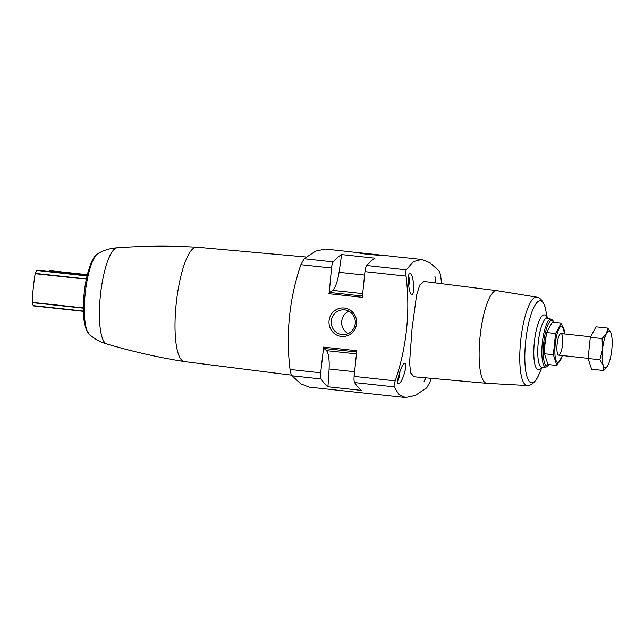 <?xml version="1.0" encoding="UTF-8"?>
<svg xmlns="http://www.w3.org/2000/svg" width="644" height="644" viewBox="0 0 644 644"><rect width="100%" height="100%" fill="white"/><g stroke="black" fill="none" stroke-linecap="round" stroke-linejoin="round"><path stroke-width="0.97" d="M344.951 251.329L354.965 252.279L344.951 251.329M390.94 256.304L400.954 257.262L390.94 256.304M360.495 253.334L369.068 254.565L386.746 255.708L360.382 252.851L358.402 252.786L360.495 253.334M431.19 378.31A227.775 220.514 91.7 0 1 429.999 381.908L426.747 387.849L415.106 395.569L405.398 397.549L398.845 394.458L394.192 386.867C393.911 385.748 394.249 383.744 395.215 380.854A227.775 220.514 91.7 0 0 406.042 276.099C405.688 273.064 405.768 270.979 406.292 269.828L366.702 265.545A204.108 50.956 96.2 0 1 375.009 258.188L341.562 254.565A204.108 50.956 96.2 0 0 333.254 261.923A6.512 1.626 96.2 0 0 331.507 268.025L329.277 292.44A104.223 26.026 96.2 0 0 332.707 290.38A23.884 5.965 96.2 0 0 339.074 272.307A144.24 36.016 96.2 0 0 341.562 254.565M406.292 269.828L413.351 261.617L421.651 259.484L429.991 262.768L438.846 270.81C439.739 271.993 440.399 274.111 440.818 277.153A227.775 220.514 91.7 0 1 441.534 283.666M346.883 251.385L325.47 249.067L315.761 251.055L304.113 258.767L300.869 264.716A227.775 220.514 91.7 0 0 290.042 369.471C290.468 372.498 291.128 374.615 292.022 375.806L300.877 383.856L309.217 387.141L330.678 389.459M405.398 397.549L376.668 394.442M323.336 347.092L356.784 350.714L354.128 376.402A6.512 1.626 96.2 0 0 354.603 382.576A204.108 50.956 96.2 0 0 361.348 390.393L327.901 386.77A144.24 36.016 96.2 0 0 329.084 368.988A23.884 5.965 96.2 0 0 326.484 350.65A104.223 26.026 96.2 0 0 323.497 348.388L320.68 372.787A6.512 1.626 96.2 0 0 321.155 378.962A204.108 50.956 96.2 0 0 327.901 386.77M376.772 394.45L330.791 389.475M291.587 375.154L184.329 361.582A57.541 14.369 -83.8 0 1 184.216 361.566A57.541 14.369 -83.8 0 1 179.918 357.678A57.541 14.369 -83.8 0 1 177.494 293.567A57.541 14.369 -83.8 0 1 196.501 247.159A57.541 14.369 -83.8 0 1 196.597 247.167A57.541 14.369 -83.8 0 1 196.71 247.175L306.23 257.028M404.649 363.522C401.727 362.983 395.352 383.8 398.467 383.599C401.8 384.492 408.385 363.449 404.698 363.522L404.649 363.522M496.749 290.653L423.977 281.46L419.759 285.01L416.555 295.354L412.023 328.963L409.576 362.451L410.574 372.828L413.955 376.756L486.727 383.309M409.898 273.467C406.807 272.855 408.715 294.566 411.741 294.413C415.388 295.298 413.537 273.314 409.946 273.467L409.898 273.467M486.767 383.317A46.601 11.632 -83.8 0 1 486.679 383.309A46.601 11.632 -83.8 0 1 480.118 336.112A46.601 11.632 -83.8 0 1 496.516 290.637A46.601 11.632 -83.8 0 1 496.709 290.645A46.601 11.632 -83.8 0 1 496.798 290.653M344.282 308.009A14.281 13.83 91.7 0 1 353.991 330.605A14.281 13.83 91.7 0 1 330.171 328.029A14.281 13.83 91.7 0 1 344.282 308.009M366.702 265.545A6.512 1.626 96.2 0 0 364.955 271.647L362.298 297.343L328.851 293.72M89.307 334.325C94.394 338.889 100.231 342.101 106.799 343.977A48.421 12.091 -83.8 0 1 106.759 343.968A48.421 12.091 -83.8 0 1 100.488 294.63A48.421 12.091 -83.8 0 1 117.168 247.787A48.421 12.091 -83.8 0 1 117.216 247.779C110.39 248.206 104.006 250.097 98.065 253.47A41.321 10.32 -83.8 0 0 85.25 292.98A41.321 10.32 -83.8 0 0 89.307 334.325L86.296 329.76L84.509 323.417C83.551 318.168 83.173 311.897 83.382 304.596C83.752 293.503 85.193 283.03 87.713 273.161L90.949 263.316C93.122 258.123 95.489 254.847 98.065 253.47M87.326 274.674L49.427 270.577A2.174 0.539 96.2 0 0 48.88 271.47M87.101 275.608L37.143 270.198A2.174 0.539 96.2 0 0 36.829 270.48L35.162 273.66A65.141 16.261 96.2 0 0 32.2 302.35L33.198 305.61A2.174 0.539 96.2 0 0 33.432 305.908L83.358 311.31M344.556 309.877A12.429 12.027 91.7 0 1 355.287 323.063A12.429 12.027 91.7 0 1 342.906 334.647A12.429 12.027 91.7 0 1 331.257 321.863A12.429 12.027 91.7 0 1 343.663 309.812A12.429 12.027 91.7 0 1 344.556 309.877M348.146 333.584A12.429 12.027 91.7 0 1 341.658 322.185A12.429 12.027 91.7 0 1 348.823 311.189M545.685 336.981A18.346 4.58 96.2 0 0 545.54 337.786A18.346 4.58 96.2 0 0 544.462 347.712A18.346 4.58 96.2 0 0 544.454 348.098M556.883 365.462L547.955 364.496L544.43 353.757L544.454 347.905L546.627 332.562L552.335 322.105L561.262 323.071L555.547 333.528L553.357 354.723L556.883 365.462L562.365 355.802M544.43 353.757L553.357 354.723M546.627 332.562L555.547 333.528M564.788 333.809L561.262 323.071M558.718 355.15A10.859 2.713 96.2 0 0 562.663 343.131A10.859 2.713 96.2 0 0 560.272 333.85A10.859 2.713 96.2 0 0 557.141 344.057A10.859 2.713 96.2 0 0 558.01 354.707A10.859 2.713 96.2 0 0 558.718 355.15M564.675 333.954A18.346 4.58 96.2 0 0 556.625 335.822A18.346 4.58 96.2 0 0 557.946 362.596A18.346 4.58 96.2 0 0 562.341 355.544M607.783 328.11L595.99 326.83L590.282 337.287L588.093 358.483L591.611 369.221L603.404 370.501L603.227 365.301L599.878 359.763L602.559 349.338L602.068 338.567L606.511 333.512L607.783 328.11L610.689 332.521M590.282 337.287L602.068 338.567M588.093 358.483L599.878 359.763M607.348 366.267L603.404 370.501M611.132 333.648A18.459 4.605 -83.8 0 1 611.8 349.612A18.459 4.605 -83.8 0 1 607.847 365.438A18.459 4.605 -83.8 0 1 607.453 366.114A18.459 4.605 -83.8 0 1 603.227 365.301A18.459 4.605 -83.8 0 1 602.559 349.338A18.459 4.605 -83.8 0 1 606.511 333.512A18.459 4.605 -83.8 0 1 611.003 333.278A18.459 4.605 -83.8 0 1 611.132 333.648M333.254 261.923L304.113 258.767M394.192 386.867L354.603 382.576M321.155 378.962L292.022 375.806M331.507 268.025L300.869 264.716M320.68 372.787L290.042 369.471M406.042 276.099L364.955 271.647M395.215 380.854L354.128 376.402M549.099 364.617A22.79 5.691 -83.8 0 1 543.359 346.923A22.79 5.691 -83.8 0 1 551.723 320.551A22.79 5.691 -83.8 0 1 553.687 322.25M549.348 364.649L547.698 366.412L546.032 367.048A24.078 6.013 -83.8 0 1 542.288 343.236A24.078 6.013 -83.8 0 1 550.821 319.166A24.078 6.013 -83.8 0 1 551.208 319.231L552.689 320.197L553.937 322.282M546.032 367.048L542.079 367.338A24.786 6.19 -83.8 0 1 538.223 342.817A24.786 6.19 -83.8 0 1 547.006 318.039A24.786 6.19 -83.8 0 1 547.408 318.104L551.208 319.231M541.499 367.45A27.579 6.883 -83.8 0 1 533.916 347.873A27.579 6.883 -83.8 0 1 544.091 314.908A27.579 6.883 -83.8 0 1 546.861 317.862M542.031 367.338L538.376 375.653A41.248 10.296 -83.8 0 1 524.86 353.717A41.248 10.296 -83.8 0 1 540.219 300.748A41.248 10.296 -83.8 0 1 545.573 309.184C544.961 305.143 541.66 297.761 536.895 297.174L496.709 290.645M538.376 375.653C536.919 379.469 532.105 385.973 527.331 385.523L527.331 385.523A44.452 11.101 -83.8 0 1 520.642 341.199A44.452 11.101 -83.8 0 1 536.355 297.101A44.452 11.101 -83.8 0 1 536.895 297.174M86.312 279.198L35.162 273.66M86.368 278.916L35.243 273.386M83.326 307.88L32.2 302.35M83.326 308.162L32.224 302.632M83.358 311.036L33.198 305.61M87.029 275.914L36.829 270.48M354.611 371.749L329.084 368.988M356.655 351.978L323.497 348.388M356.454 353.894L326.484 350.65M364.601 275.069L339.074 272.307M362.435 296.031L329.277 292.44M362.685 293.624L332.707 290.38M425.555 377.803A8.139 2.037 -83.8 0 1 424.05 381.586M434.901 276.759A8.139 2.037 -83.8 0 1 435.569 282.909L434.966 276.437M399.972 371.282A8.139 2.037 -83.8 0 1 397.694 380.789M408.546 275.962A8.139 2.037 -83.8 0 1 408.739 286.049M421.651 259.484L400.166 257.157M392.872 256.368L386.73 255.7M360.382 252.851L354.176 252.174M546.82 318.039L547.408 318.104M541.491 367.265L542.079 367.338M547.36 318.088L545.573 309.184M527.331 385.523L486.679 383.309M196.597 247.167L180.272 246.451C159.205 245.815 138.17 246.258 117.168 247.787M184.216 361.566C157.997 357.364 132.173 351.503 106.759 343.968M425.595 377.811L424.034 381.908M400.013 371.169L399.2 377.199L397.678 381.111M408.61 275.632L409.278 281.517L408.755 286.169M590.572 336.756L561.005 333.56M588.101 358.33L558.67 355.142"/></g></svg>
